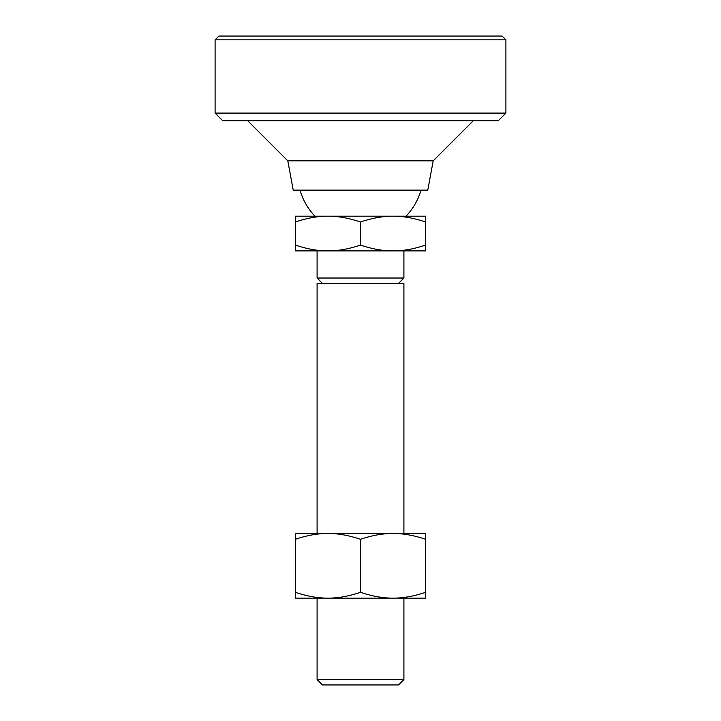 <?xml version="1.0" encoding="UTF-8"?>
<svg xmlns="http://www.w3.org/2000/svg" width="721" height="721" viewBox="0 0 721 721"><rect width="100%" height="100%" fill="white"/><g stroke="black" fill="none" stroke-linecap="round" stroke-linejoin="round"><path stroke-width="1.08" d="M287.796 160.837L433.204 160.837L427.778 190.137L293.222 190.137L287.796 160.837L247.645 120.686M473.355 120.686L433.204 160.837M322.521 684.95L317.096 679.524L403.904 679.524L398.479 684.95L322.521 684.95M393.053 250.899L425.606 250.899L425.606 245.086C413.962 249.006 403.111 250.944 393.053 250.899L317.096 250.899L317.096 278.027L403.904 278.027L403.904 250.899L393.053 250.899C382.995 250.944 372.144 249.006 360.5 245.086C348.856 249.006 338.005 250.944 327.947 250.899C317.889 250.944 307.038 249.006 295.394 245.086L295.394 221.996C307.038 218.075 317.889 216.138 327.947 216.183C338.005 216.138 348.856 218.075 360.5 221.996C372.144 218.075 382.995 216.138 393.053 216.183C403.111 216.138 413.962 218.075 425.606 221.996L425.606 216.183L295.394 216.183L295.394 221.996M393.053 216.183L406.076 216.183A62.934 62.934 0 0 0 420.992 190.137M300.008 190.137A62.934 62.934 0 0 0 314.924 216.183L327.947 216.183M403.904 533.468L403.904 283.461L317.096 283.461L317.096 533.468M327.947 598.142C317.889 598.178 307.038 596.24 295.394 592.329L295.394 598.142L425.606 598.142L425.606 592.329C413.962 596.24 403.111 598.178 393.053 598.142C382.995 598.178 372.144 596.24 360.5 592.329C348.856 596.24 338.005 598.178 327.947 598.142L317.096 598.142L317.096 679.524M403.904 679.524L403.904 598.142L393.053 598.142M425.606 245.086L425.606 221.996M360.5 245.086L360.5 221.996M295.394 245.086L295.394 250.899L327.947 250.899M425.606 592.329L425.606 533.468L393.053 533.468C403.111 533.423 413.962 535.361 425.606 539.281M360.5 539.281C372.144 535.361 382.995 533.423 393.053 533.468L327.947 533.468C338.005 533.423 348.856 535.361 360.5 539.281L360.5 592.329M295.394 539.281C307.038 535.361 317.889 533.423 327.947 533.468L295.394 533.468L295.394 592.329M505.908 39.844L505.908 113.089L215.092 113.089L215.092 39.844L505.908 39.844L502.104 36.05L218.896 36.05L215.092 39.844M505.908 113.089L498.31 120.686L222.69 120.686L215.092 113.089M398.479 283.461L403.904 278.027M322.521 283.461L317.096 278.027"/></g></svg>
